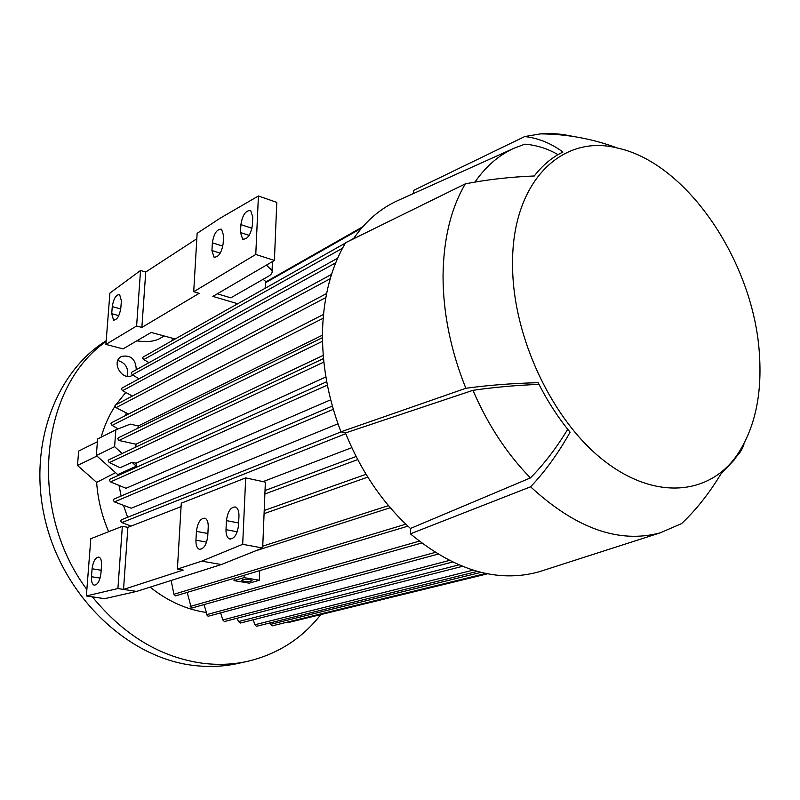 <?xml version="1.0" encoding="UTF-8"?>
<svg xmlns="http://www.w3.org/2000/svg" width="800" height="800" viewBox="0 0 800 800"><rect width="100%" height="100%" fill="white"/><g stroke="black" fill="none" stroke-linecap="round" stroke-linejoin="round"><path stroke-width="1.2" d="M106.2 340.73C54.2 372.84 26.58 449.44 46.22 524.2C65.6 599 129.33 657.89 193.19 665.38C208.06 667.2 222.45 666.67 236.38 663.78L238.71 663.28M92.35 596.84C123.79 635.26 160.56 657.4 202.65 663.25C217.58 665.11 232.05 664.59 246.03 661.69C276.68 654.79 301.62 639.09 320.86 614.57M132.85 375.05L132.1 375.5C122.63 381.13 111.3 363.08 120.54 357.02L121.38 356.48C130.78 354.68 135.74 359.1 136.28 369.72M106.14 341.49C40.16 386.73 26.97 509.29 86.86 589.5M115.56 472.65L96.65 482.39L77.48 465.45L78.66 451.07L97.4 441.73M125.72 392.47L116.01 404.72M114.9 406.39C108.93 415.64 104.34 425.9 101.13 437.18M96.65 482.39L96.65 482.39C97.83 499.31 101.83 515.75 108.67 531.7M150.13 587.14C167.73 601.18 186.49 609.62 206.43 612.48M218.72 613.41L220.8 613.41M127.08 376.31C128.86 368.31 125.78 363.04 117.85 360.5M323.49 314.44L111.54 422.71L110.89 423.72L112.1 425.4L118.13 428.92M323.53 358.56L108.79 459.83L108.1 460.89L109.31 462.57L120.13 467.75L132 462.32L136.08 463.19L136.32 466.21L117.74 474.59L96.33 455.5L97.62 438.94L115.85 429.82L130.29 424.12L138.29 425.95L137.87 428.23M322.47 335.17L138.29 425.95M322.48 337.65L118.45 437.75L117.78 438.79L118.99 440.49L135.99 444.23L135.85 447.07M323.25 355.36L135.99 444.23M325.9 376.95L136.08 463.19M264.08 513.66L367.79 477.12M366.04 474.29L264.21 510.48M351.8 447.66L263.05 481.63M337.97 423.81L131.25 508.23L114.43 501.89L333.31 409.34M330.7 399.79L125.99 488.27L110.54 481.91L327.38 385.1M237.18 618.21L238.43 621.59L240.52 623.02L462.32 566.37M203.99 604.61L206.64 613L206.55 614.68L208.14 616.27L437.96 554.16M187.2 592.4L190.34 604.25L190.22 606.45L191.84 608.05L421.64 543.02M234.15 578.31L234.04 580.62L249.24 583.17L259.32 580.23L259.72 570.63M171.14 580.47L173.91 594.28L175.57 595.89L407.93 526.15M341.08 431.86L121.42 519.77L120.64 520.9L121.85 522.58L131.01 526.13M332.37 406.05L113.97 499.1L113.21 500.21L114.43 501.89M326.73 381.7L110.05 479.15L109.33 480.23L110.54 481.91M326.58 293.54L115.49 404.99L114.87 405.97L116.07 407.65L128.51 414.04M331.55 274.37L121.99 388.07L121.39 389.03L122.57 390.7L132.4 396.06M337.66 258.19L131.79 372.21L131.22 373.15L132.39 374.81L139.03 378.82M345.38 243.09L143.12 357.03L142.56 357.95L143.73 359.6L149.04 362.66M265.06 288.34L265.82 281.92L362.72 226.79M172.68 338.29L171.83 340.85M136.32 466.21L132 462.32M122.2 453.51L114.6 446.67L115.85 429.82M96.33 455.5L114.6 446.67M286.79 622.27L287.84 622.65L487.56 573.79M270.51 622.8L270.72 624.3L272.2 625.85L485.86 573.45M253.18 619.78L254.91 624.74L256.42 626.3L477.33 571.41M220.65 612.89L222.81 619.97L224.37 621.55L452.49 562.05M259.32 580.23L244.05 577.64L244.15 575.31M234.04 580.62L244.05 577.64M244.1 581.28L241.74 580.4C242.38 579.39 245.03 579.14 249.68 579.64L252.03 580.52C251.38 581.53 248.74 581.78 244.1 581.28M86.36 595.94L104.61 598.68L136.56 591.44L221.33 564.54L262.68 548.01L265.36 482.13L245.69 477.89L181.28 503.19L177.4 569.1L183.23 570.08L123.54 589.42L117.92 588.54L86.36 595.94L90.81 538.71L122.34 526.33L127.88 527.34L181.07 506.64M238.53 525.28C237.31 534.4 234.34 538.96 229.6 538.95C227.09 537.83 225.89 534.73 226 529.66L226.44 520.61C227.68 511.47 230.69 506.93 235.46 507C237.88 508.13 239.05 511.17 238.96 516.13L238.53 525.28M207.76 536.05C206.57 544.8 203.77 549.22 199.35 549.29C196.95 548.23 195.81 545.2 195.95 540.18L196.43 531.37C197.64 522.6 200.46 518.2 204.91 518.18C207.24 519.24 208.35 522.23 208.22 527.14L207.76 536.05M100.93 573.42C99.85 580.98 97.61 584.9 94.19 585.17C92.15 584.31 91.25 581.5 91.48 576.73L92.09 568.78C93.18 561.21 95.45 557.3 98.88 557.07C100.87 557.92 101.75 560.7 101.53 565.39L100.93 573.42M136.56 591.44L123.54 589.42L127.88 527.34M117.92 588.54L122.34 526.33M245.69 477.89L242.69 544.31L201.74 561.14L177.4 569.1M201.74 561.14L221.33 564.54M242.69 544.31L262.68 548.01M255.77 254.46L258.41 195.98L220.15 218.2L197.14 233.32L193.71 291.72L255.77 254.46L274.41 260.44L212.86 296.4L237.72 303.74M193.71 291.72L199.16 293.33L141.87 327.44L136.6 326L140.55 270.48L109.9 293.1L105.91 344.42L136.6 326M105.91 344.42L123.04 348.89L151.16 332.45L175.18 338.97M164.2 335.99L158.91 339.01C153.63 341.58 146.26 342.19 136.8 340.85M266.05 281.79L263.14 279.32M266.4 265.11L272.07 270.45C272.58 272.62 271.43 274.53 268.61 276.18L230.83 297.82L217.3 293.81M274.41 260.44L276.78 202.37L258.41 195.98M252.4 225.05C250.77 234.81 247.52 239.5 242.64 239.13L240.51 232.54L240.9 224.61C242.54 214.84 245.81 210.17 250.71 210.58L252.77 217.04L252.4 225.05M223.17 243.46C221.62 252.81 218.56 257.36 213.99 257.11L211.93 250.55L212.36 242.8C213.92 233.45 216.99 228.92 221.58 229.21L223.58 235.64L223.17 243.46M120.84 307.94C119.52 315.95 117.07 319.98 113.51 320.03L111.72 313.69L112.27 306.61C113.6 298.6 116.06 294.59 119.63 294.55L121.38 300.8L120.84 307.94M140.55 270.48L145.74 272.03L196.82 238.75M141.87 327.44L145.74 272.03M410.41 533.83L410.46 528.46C382.75 503.25 361.08 471.41 345.46 432.95L340.93 431.82L465.86 388.28C488.64 385.17 512.75 383.31 538.17 382.69C547.33 400.96 557.98 417.45 570.1 432.19C558.19 453.41 545.02 471.61 530.58 486.8L410.41 533.83C454.65 570.46 497.42 583.15 538.7 571.91L544.88 569.92M573.24 136.46C562.14 133.89 551.23 133.03 540.51 133.88L524.72 136.55C538.3 138.09 551.04 143.25 562.93 152.05C552.04 157.31 542.5 165.28 534.29 175.98C510.04 176.96 487.04 179.59 465.3 183.86L345.6 242.72C331.5 266.61 323.82 295.42 322.57 329.15C321.7 363.12 327.82 397.34 340.93 431.82M558.01 154.66C547.72 148.64 536.66 145.14 524.85 144.17L514.37 148.09L397.97 200.5C380.46 208.37 365.58 221.18 353.33 238.92M413.55 193.48L413.58 190.39L524.72 136.55M465.3 183.86C450.86 208.59 443.44 239.32 443.04 276.05C443.11 313.08 450.71 350.49 465.86 388.28M514.37 148.09C499 154.99 485.86 166.33 474.95 182.09M345.46 432.95L472.96 390.32C487.75 424.65 506.91 453.85 530.43 477.91L410.46 528.46M472.96 390.32C493.98 387.26 516 385.28 539.03 384.38M567.73 429.27C556.46 447.95 544.03 464.16 530.43 477.91M512.59 266.97C513.24 337.61 552.3 420.11 603.29 460.13C654.32 500.44 708.48 495.33 736.44 455.97C754.42 429.65 762.1 396.04 759.48 355.14C754.41 263.89 688.06 163.25 617.56 148.08C561.48 133.39 510.75 182.6 512.59 266.97M530.58 486.8C575.83 528.48 619.02 543.83 660.13 532.87L681.59 523.6C696.07 509.93 709.13 493.45 720.79 474.17L734.6 459.51L743.9 444.46C742.39 449.42 739.33 454.02 734.73 458.26M96.96 456.06L77.48 465.45M126.3 413.13L125.31 415.68M112.1 425.4L323.15 318.27M118.99 440.49L322.53 341.28M109.31 462.57L323.88 362.08M117.74 474.59L117.83 475.65M119.11 485.81L121.11 496.06M123.64 505.68L127.59 517.3M206.55 614.68L435.18 552.43M190.22 606.45L419.24 541.17M173.91 594.28L405.83 524.17M262.75 546.15L388.47 505.63M264.88 493.99L357.71 459.59M121.85 522.58L345.76 433.69M116.07 407.65L325.81 297.59M122.57 390.7L330.23 278.69M132.39 374.81L335.69 262.84M143.73 359.6L342.49 248.24M265.29 282.87L361.51 228.19M270.72 624.3L480.99 572.36M254.91 624.74L473.02 570.15M222.81 619.97L449.28 560.46M238.43 621.59L458.77 564.9M226 529.66L237.25 531.8M226.44 520.61L238.64 522.98M195.95 540.18L206.59 542.12M196.43 531.37L207.89 533.51M91.48 576.73L100.09 578.09M92.09 568.78L101.17 570.25M240.51 232.54L249.15 235.38M240.9 224.61L251.98 228.28M211.93 250.55L220.23 253.17M212.36 242.8L222.84 246.15M111.72 313.69L118.78 315.63M112.27 306.61L120.74 308.96M236.38 663.78L246.03 661.69M255.58 550.84L390.26 507.74M265.02 490.54L356.11 456.49M349.06 241.02L353.67 238.43M229.6 538.95L230.39 539.1M199.35 549.29L200.03 549.41M272.07 270.45L272.43 261.59M242.64 239.13L243.67 239.47M213.99 257.11L214.9 257.39M113.51 320.03L114.07 320.19M736.44 455.97L734.6 459.51M660.13 532.87L538.7 571.91M540.51 133.88C566.86 134.03 592.54 138.76 617.56 148.08"/></g></svg>

